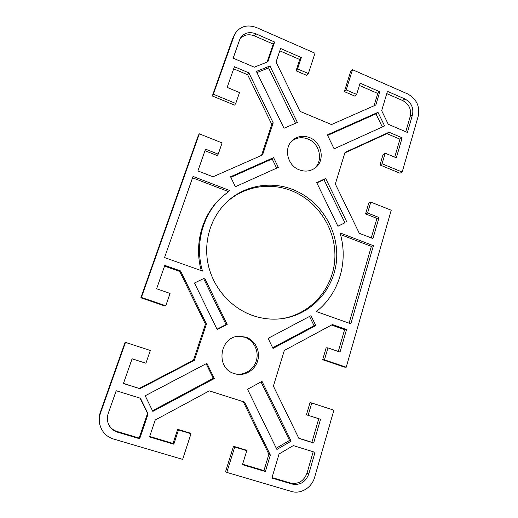 <?xml version="1.0" encoding="UTF-8"?>
<svg xmlns="http://www.w3.org/2000/svg" width="518" height="518" viewBox="0 0 518 518"><rect width="100%" height="100%" fill="white"/><g stroke="black" fill="none" stroke-linecap="round" stroke-linejoin="round"><path stroke-width="0.78" d="M236.182 374.106C245.377 375.427 254.629 368.725 256.669 359.434C258.806 350.162 253.393 340.145 244.664 337.231L238.636 336.292M234.317 373.607C215.087 368.35 219.528 336.227 239.251 336.247L245.94 337.173C254.837 340.138 260.282 350.433 257.951 359.848C255.73 369.282 246.108 375.9 236.791 374.223L234.317 373.607M281.047 318.751C310.23 314.704 332.802 289.109 334.77 259.881C336.862 230.646 318.589 201.321 291.459 190.702C269.923 182.09 244.198 186.247 226.839 202.014M252.829 315.572C230.983 307.983 213.364 288.06 208.23 264.776C203.14 241.479 210.858 216.712 227.396 201.496C244.872 185.217 271.095 180.834 293 189.614C320.441 200.362 338.856 230.115 336.583 259.667C334.447 289.212 311.383 314.925 281.805 318.661C272.047 319.865 262.386 318.835 252.829 315.572M314.012 168.739C323.653 161.305 319.975 143.447 307.957 139.025C302 136.791 296.587 137.484 291.731 141.103M309.596 137.6C322.131 142.197 325.446 161.13 314.873 168.162C310.172 171.367 304.985 171.931 299.307 169.852C287.406 165.618 283.372 148.09 292.469 140.372C297.455 136.15 303.159 135.224 309.596 137.6M149.67 436.46L173.025 443.44L177.687 429.305L190.08 433.067L190.987 433.741L182.634 459.382L113.448 438.992C107.22 437.004 102.92 432.951 100.55 426.851C98.938 422.209 98.951 417.495 100.589 412.704L125.479 342.385L125.065 342.411L100.362 412.179C98.731 416.932 98.718 421.613 100.317 426.217L100.55 426.851M123.472 383.391L139.925 388.701L123.413 383.54L132.084 358.793L145.914 363.228L132.071 358.832M139.4 388.37L193.486 360.198L205.445 324.177L179.746 271.477L164.549 266.116M141.388 297.436L165.792 305.749L165.087 306.047L140.864 297.798L141.388 297.436L199.3 133.825L198.381 135.34L140.864 297.798M235.755 103.445L234.602 105.141L212.322 95.972L213.325 94.198L235.755 103.445L239.523 92.554L227.156 87.406L234.401 66.731L248.886 72.863L273.206 122.876L262.561 154.947L213.034 176.787L197.895 170.94L205.529 149.152L218.22 154.15L217.171 155.517L204.979 150.719M261.506 155.413L271.801 124.417L247.649 74.754L233.663 68.836M213.325 94.198L234.777 34.078L232.757 38.254L212.322 95.972M356.643 94.412L354.739 96.083L344.353 91.608L350.628 71.542L352.499 69.71L346.199 89.899L356.643 94.412L360.107 83.178L379.804 91.764L375.815 105.005L331.494 124.547L300.039 111.389L276.036 62.011L280.588 48.524L301.327 57.563L297.578 68.913L308.365 73.569L306.753 75.408L296.043 70.791L299.767 59.512L279.811 50.829M374.035 105.789L377.764 93.441L359.408 85.457M399.98 173.213L379.979 164.977L383.08 154.455L385.172 153.173L382.064 163.766L402.182 172.06L399.98 173.213M394.729 157.155L399.954 139.167L386.927 133.663L344.852 152.92M371.27 237.917L376.942 218.382L365.579 213.908L368.771 203.069L370.797 202.098L367.592 213.015L379.027 217.521L372.928 238.558L359.278 233.281L335.327 184.007L345.014 152.389L389.037 132.245L402.136 137.801L396.335 157.822L385.172 153.173M344.263 367.068L322.662 359.712L326.146 347.876L327.959 347.895L324.456 359.816L346.205 367.223L344.263 367.068M338.286 351.457L344.619 329.655L331.507 325.032M298.776 438.189L311.901 442.294L318.745 418.745L306.442 414.801L310.042 402.583L311.771 402.998L308.152 415.306L320.538 419.276L313.655 443L298.867 438.377L273.394 386.117L284.33 350.446L332.394 324.553L346.548 329.545L340.022 352.059L327.959 347.895M225.634 471.451L233.508 446.257L245.48 449.889L246.782 450.673L234.725 447.015L226.8 472.403L225.634 471.451M242.599 464.225L263.953 470.603L268.887 454.247L243.246 401.683M276.651 168.143L272.177 158.935L230.827 177.331M337.911 226.217L344.917 222.772L323.938 179.61L316.854 182.912M267.094 62.095L273.226 44.082L254.435 35.884C248.42 33.657 243.538 34.81 239.808 39.342M295.493 123.278L268.577 67.91L256.934 72.578M405.788 131.753L410.269 116.272C411.551 109.304 409.006 104.053 402.635 100.531L386.771 93.616M382.323 126.981L375.958 113.863L327.603 135.405M276.262 448.187L289.543 440.442L261.007 381.902M272.021 477.551L290.488 483.041C298.381 484.466 303.898 481.131 307.044 473.044L313.202 451.754M152.519 410.748L213.267 378.308L206.158 363.733M108.599 424.43C110.438 427.933 113.248 430.277 117.036 431.468L139.141 438.047L147.526 413.416L140.061 398.141M349.106 323.18L371.354 246.387L340.468 234.544M201.243 270.616C194.043 244.943 201.638 216.505 219.671 199.048L220.746 197.993C202.344 215.786 194.774 244.949 202.48 271.056L164.543 257.569L193.039 176.444L229.727 190.533L220.746 197.993M228.328 191.537L192.554 177.816M272.688 347.811L314.05 325.699L309.544 316.44M217.003 329.189L226.049 324.553L203.626 278.567L194.483 283.009M352.499 69.71L407.524 93.868C416.472 98.841 420.046 106.216 418.259 116.006L402.182 172.06M234.777 34.078C239.795 26.347 247.028 24.165 256.475 27.538L314.989 53.231L308.365 73.569M311.771 402.998L333.883 410.185L314.646 477.246C311.901 487.613 300.829 494.444 291.336 491.42L226.8 472.403M273.588 157.627L278.334 167.385L235.392 186.72L230.549 176.761L273.588 157.627L272.177 158.935M344.917 222.772L337.943 226.288L316.725 182.64L325.686 178.464L323.938 179.61M325.686 178.464L346.807 221.924M239.588 39.905L240.333 38.248C243.939 32.874 249.061 31.371 255.704 33.741L274.618 42.01L267.89 61.778L254.312 67.185L233.165 58.171L239.588 39.905M273.226 44.082L274.618 42.01M269.943 65.987L297.39 122.455L284 128.25L256.371 71.419L269.943 65.987L268.577 67.91M218.22 154.15L222.105 142.91L199.3 133.825M247.649 74.754L248.886 72.863M271.801 124.417L273.206 122.876M299.767 59.512L301.327 57.563M296.043 70.791L297.578 68.913M344.353 91.608L346.199 89.899M377.764 93.441L379.804 91.764M404.817 98.919C411.234 102.467 413.791 107.75 412.503 114.763L407.401 132.44L388.273 124.288L381.669 110.684L387.451 91.33L404.817 98.919L402.635 100.531M384.609 125.945L334.123 148.841L327.337 134.868L377.991 112.322L384.609 125.945M375.958 113.863L377.991 112.322M386.927 133.663L389.037 132.245M399.954 139.167L402.136 137.801M379.979 164.977L382.064 163.766M346.205 367.223L391.232 210.23L370.797 202.098M365.579 213.908L367.592 213.015M376.942 218.382L379.027 217.521M204.604 278.075L227.188 324.404L217.171 329.539L194.477 282.996L203.626 278.567M227.188 324.404L226.049 324.553M272.999 348.452L268.084 338.364L310.975 315.682L315.786 325.563L272.999 348.452M314.05 325.699L315.786 325.563M350.835 323.795L316.356 311.545C339.309 293.661 348.672 261.104 339.996 232.873L373.413 245.707L350.835 323.795M371.354 246.387L373.413 245.707M116.207 390.753L140.456 398.264L148.116 413.94L139.672 438.765L117.392 432.141C113.455 430.898 110.574 428.431 108.741 424.741C107.09 421.102 106.922 417.327 108.236 413.409L116.207 390.753M147.526 413.416L148.116 413.94M139.141 438.047L139.672 438.765M145.195 395.771L206.909 363.338L214.329 378.554L152.842 411.415L145.195 395.771M213.267 378.308L214.329 378.554M145.914 363.228L150.33 350.472L125.479 342.385M165.792 305.749L170.059 293.421L156.611 288.779L164.815 265.371L180.555 270.933L206.449 324.022L194.399 360.308L139.925 388.701M179.746 271.477L180.555 270.933M205.445 324.177L206.449 324.022M193.486 360.198L194.399 360.308M268.887 454.247L270.351 455.057L265.384 471.542L242.456 464.691L246.782 450.673M263.953 470.603L265.384 471.542M233.508 446.257L234.725 447.015M190.987 433.741L178.503 429.946L173.802 444.191L149.508 436.933L155.219 420.014L209.311 390.87L244.522 402.085L270.351 455.057M177.687 429.305L178.503 429.946M173.025 443.44L173.802 444.191M271.872 478.049L279.072 453.956L293.317 445.597L315.028 452.324L308.78 473.983C305.614 482.128 300.058 485.489 292.107 484.058L271.872 478.049M276.89 449.469L247.539 389.283L262.004 381.358L291.148 441.142L276.89 449.469M289.543 440.442L291.148 441.142M344.619 329.655L346.548 329.545M322.662 359.712L324.456 359.816M306.442 414.801L308.152 415.306M318.745 418.745L320.538 419.276M311.901 442.294L313.655 443M100.589 412.704L100.362 412.179M232.757 38.254L233.89 36.111M254.435 35.884L255.704 33.741M410.269 116.272L412.503 114.763M117.036 431.468L117.392 432.141M307.044 473.044L308.78 473.983M290.488 483.041L292.107 484.058"/></g></svg>
